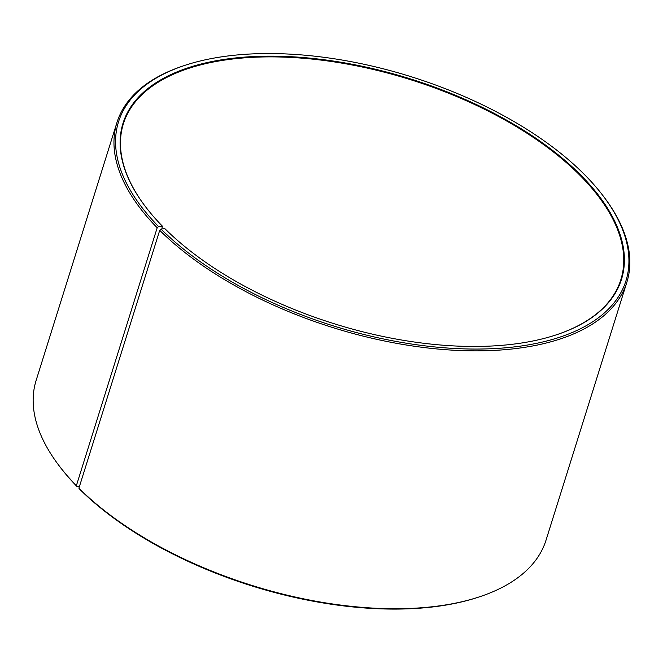 <?xml version="1.0" encoding="UTF-8"?>
<svg xmlns="http://www.w3.org/2000/svg" width="663" height="663" viewBox="0 0 663 663"><rect width="100%" height="100%" fill="white"/><g stroke="black" fill="none" stroke-linecap="round" stroke-linejoin="round"><path stroke-width="0.99" d="M161.847 229.008L162.352 226.124L158.581 226.572L157.189 227.774L76.378 485.647L77.09 486.601L79.494 486.319M556.282 334.848A260.658 127.959 17.4 0 0 620.841 279.678A260.658 127.959 17.4 0 0 410.372 79.635A260.658 127.959 17.4 0 0 123.384 123.79A260.658 127.959 17.4 0 0 144.907 205.928M158.581 226.572A265.871 130.52 17.4 0 1 184.645 65.438A265.871 130.52 17.4 0 1 603.827 196.803A265.871 130.52 17.4 0 1 500.988 348.166A265.871 130.52 17.4 0 1 161.092 229.108L164.822 228.619A261.181 128.216 17.4 0 0 556.539 334.765A261.181 128.216 17.4 0 0 565.912 161.258A261.181 128.216 17.4 0 0 236.069 57.888A261.181 128.216 17.4 0 0 144.749 205.712A261.181 128.216 17.4 0 0 162.352 226.124M161.092 229.108L159.717 230.326A267.172 131.158 17.4 0 0 429.732 348.208A267.172 131.158 17.4 0 0 626.85 282.281A267.172 131.158 17.4 0 0 604.623 197.864L603.827 196.803M184.645 65.438L183.386 65.861A267.172 131.158 17.4 0 0 116.961 122.489A267.172 131.158 17.4 0 0 157.189 227.774M159.717 230.326L78.905 488.192A267.172 131.158 17.4 0 0 479.614 596.775A267.172 131.158 17.4 0 0 546.039 540.146L626.85 282.281M116.961 122.489L36.15 380.355A267.172 131.158 17.4 0 0 58.377 464.771A267.172 131.158 17.4 0 0 76.378 485.647M78.905 488.192L79.601 489.137A265.871 130.52 17.4 0 0 478.355 597.197L479.614 596.775M58.377 464.771L59.173 465.832A265.871 130.52 17.4 0 0 77.09 486.601"/></g></svg>
